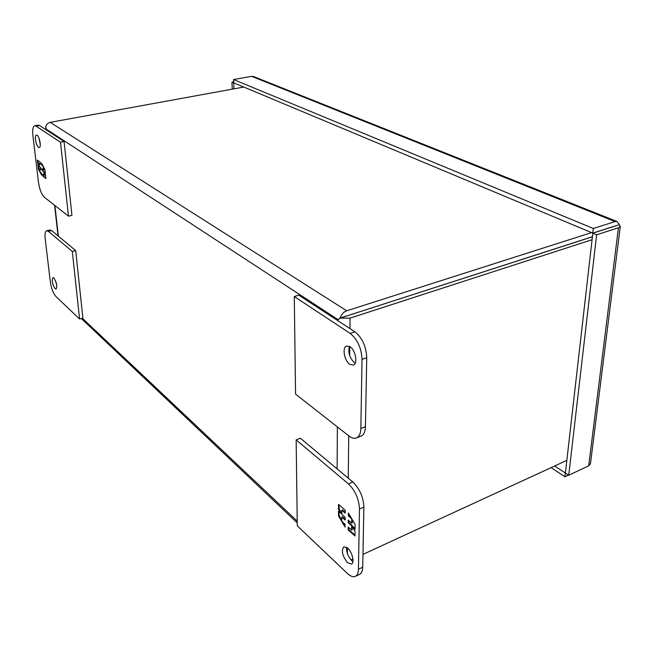 <?xml version="1.0" encoding="UTF-8"?>
<svg xmlns="http://www.w3.org/2000/svg" width="653" height="653" viewBox="0 0 653 653"><rect width="100%" height="100%" fill="white"/><g stroke="black" fill="none" stroke-linecap="round" stroke-linejoin="round"><path stroke-width="0.98" d="M349.388 346.392C347.886 352.514 349.584 357.95 354.473 362.709L355.224 363.15M350.024 346.767C355.616 350.139 358.056 363.95 353.289 365.109L349.82 364.333C344.262 360.848 341.886 347.216 346.661 346.049L350.024 346.767M360.848 428.474L362.023 359.403C361.436 348.016 357.485 339.348 350.179 333.414L294.283 296.527L295.556 394.126L348.988 436.008C351.738 438.114 354.212 438.775 356.424 437.975C359.199 436.751 360.668 433.584 360.848 428.474L365.419 426.695L366.741 357.746C366.17 346.384 362.227 337.748 354.897 331.846L298.829 295.156L294.283 296.527M356.424 437.975L360.954 436.188C363.745 434.955 365.231 431.796 365.419 426.695M38.543 147.309C36.037 145.848 34.201 135.155 36.446 135.057L37.131 135.244C39.645 136.648 41.498 147.439 39.253 147.513L38.543 147.309M38.862 137.832L40.274 144.093M34.723 125.76L38.192 125.123L39.531 125.482L64.092 141.554L71.952 215.359L68.483 216.159L44.404 197.288C41.539 194.423 39.564 189.394 38.47 182.22L32.862 135.122C32.315 129.572 32.936 126.445 34.723 125.76L36.062 126.119L60.5 142.248L68.483 216.159M64.092 141.554L60.5 142.248M40.184 162.148L37.343 160.091L37.784 163.821L39 166.115L37.964 165.348L38.405 169.094L41.735 175.379L41.474 173.167L40.053 172.106L39.662 168.768L41.082 169.813L40.837 167.748L39.417 166.703L39.025 163.348L40.445 164.385L40.184 162.148M43.057 176.367L45.939 178.514L45.506 174.775L44.265 172.449L45.326 173.233L44.886 169.437L41.506 163.103L41.768 165.348L43.212 166.393L43.604 169.772L42.159 168.711L42.404 170.792L43.841 171.845L44.233 175.208L42.796 174.147L43.057 176.367L43.531 176.269L43.327 174.539M37.784 163.821L38.249 163.723L37.866 160.475M40.388 163.903L39.025 163.348M41.025 169.331L39.662 168.768M41.588 174.114L40.829 172.686M39.915 170.964L38.878 168.996L38.405 169.094M38.878 168.996L38.494 165.74M39.294 165.682L38.249 163.723M45.881 178.016L43.531 176.269M44.437 172.767L44.706 175.11L44.233 175.208M44.396 172.416L43.841 171.845M44.314 171.747L42.404 170.792M42.878 170.694L42.69 169.103M43.816 167.429L44.078 169.674L43.604 169.772M42.91 165.731L41.768 165.348M42.241 165.25L42.127 164.27M45.269 172.743L44.265 172.449M55.464 280.578L56.738 285.255M55.113 288.675C52.322 284.128 51.595 280.439 52.942 277.598L53.864 277.974C56.664 282.512 57.399 286.202 56.052 289.059L55.113 288.675M45.171 238.598L50.322 281.827C51.342 288.479 53.252 293.417 56.052 296.633L79.584 318.999L72.295 251.462L48.395 231.35L46.706 230.738C45.212 231.342 44.698 233.962 45.171 238.598M72.295 251.462L75.707 250.621L51.701 230.574L50.003 229.97L46.706 230.738M79.584 318.999L82.89 318.068L75.707 250.621M566.208 460.667L566.763 461.034M347.69 548.136C352.269 552.054 354.832 562.951 351.453 564.094L347.518 562.69C342.327 555.964 341.103 550.667 343.845 546.79L347.69 548.136M346.612 547.296C346.343 552.144 348.057 556.625 351.763 560.731L352.922 561.637M296.152 439.869L300.404 438.245L352.84 482.028C359.664 488.697 363.346 497.047 363.876 507.095L362.725 567.22C362.611 570.983 361.566 573.367 359.607 574.362L355.354 576.362C353.126 577.293 350.473 576.33 347.396 573.473L297.278 525.845L296.152 439.869L348.433 483.873C355.24 490.566 358.921 498.949 359.476 509.005L358.448 569.228C358.334 572.991 357.305 575.375 355.354 576.362M348.155 529.877L354.946 535.958L355.012 531.199L352.538 527.004L355.044 529.24L355.118 524.408L348.351 512.989L348.318 515.846L351.722 518.841L351.665 523.151L348.269 520.139L348.237 522.784L351.632 525.796L351.575 530.073L348.188 527.053L348.155 529.877L348.759 529.607L348.784 527.583M345.233 510.254L338.556 504.394L338.515 509.144L340.931 513.25L338.507 511.095L338.474 515.862L345.062 527.102L345.094 524.286L341.764 521.306L341.797 517.062L345.135 520.025L345.159 517.388L341.821 514.433L341.854 510.156L345.208 513.103L345.233 510.254M354.954 535.158L348.759 529.607M351.632 525.796L352.236 525.534L352.179 529.812L351.575 530.073M352.236 525.534L348.841 522.522L348.237 522.784M348.841 522.522L348.865 520.67M352.318 519.674L352.269 522.882L351.665 523.151M350.947 517.356L348.922 515.584L348.318 515.846M348.922 515.584L348.947 513.984M355.052 528.44L353.142 526.742L352.538 527.004M338.515 509.144L339.119 508.891L339.152 504.916M345.217 512.319L342.458 509.895L341.854 510.156M345.143 519.241L342.401 516.801L341.797 517.062M345.078 525.836L343.143 522.547M341.772 520.204L339.07 515.601L338.474 515.862M339.07 515.601L339.103 511.625M339.119 508.891L341.535 512.989L340.931 513.25M619.183 224.746L615.061 226.069M554.626 466.005L565.392 473.041L592.818 233.186L619.37 224.689L620.277 226.477L618.432 227.775L596.638 234.786L592.818 233.186M233.717 82.833L233.88 88.857M614.546 226.15L592.777 233.121L233.676 82.817L233.562 79.535L593.308 228.493L592.777 233.121M253.813 76.646L251.609 76.336L233.562 79.535M251.609 76.336L615.11 221.579L617.012 221.489L619.338 224.624M618.432 227.775L588.688 465.842L590.5 463.426M588.688 465.842L568.739 475.245L565.392 473.041M568.739 475.245L596.638 234.786M551.108 467.63L564.927 476.772L565.351 473.058M568.502 475.09L564.927 476.772M233.66 82.849L231.97 82.139L232.223 89.159M233.643 81.837L231.97 82.139M615.11 221.579L593.308 228.493M592.41 236.713L345.51 316.346M592.402 236.786L340.123 318.084L350.065 318.125L592.067 239.7M566.837 460.381L362.97 554.381M352.947 559.001L350.971 559.915M346.661 315.889L340.091 318.003C341.331 314.395 343.543 311.987 346.71 310.795L50.208 122.356C47.84 122.927 46.322 124.413 45.661 126.821L46.241 129.098L338.042 319.611L340.123 318.084M46.339 129.939L45.751 126.486M338.034 320.811L338.042 319.611L340.091 318.003M50.208 122.356L243.789 87.053M591.561 232.607L346.71 310.795M354.897 331.846L350.179 333.414M362.023 359.403L366.741 357.746M36.062 126.119L39.531 125.482M48.395 231.35L51.701 230.574M362.725 567.22L358.448 569.228M363.876 507.095L359.476 509.005M352.84 482.028L348.433 483.873M297.213 521.11L82.343 318.223M337.381 426.907L337.119 468.903M58.362 236.133L54.893 205.507M347.372 553.442L347.437 547.916M348.237 478.184L348.718 435.796M349.641 355.518L349.739 346.588M349.951 328.606L350.065 318.125M617.012 221.489L253.258 76.425M590.418 464.095L620.277 226.477M297.237 522.857L81.323 318.509M58.044 235.872L54.574 205.262M46.012 129.718L45.759 127.523"/></g></svg>
